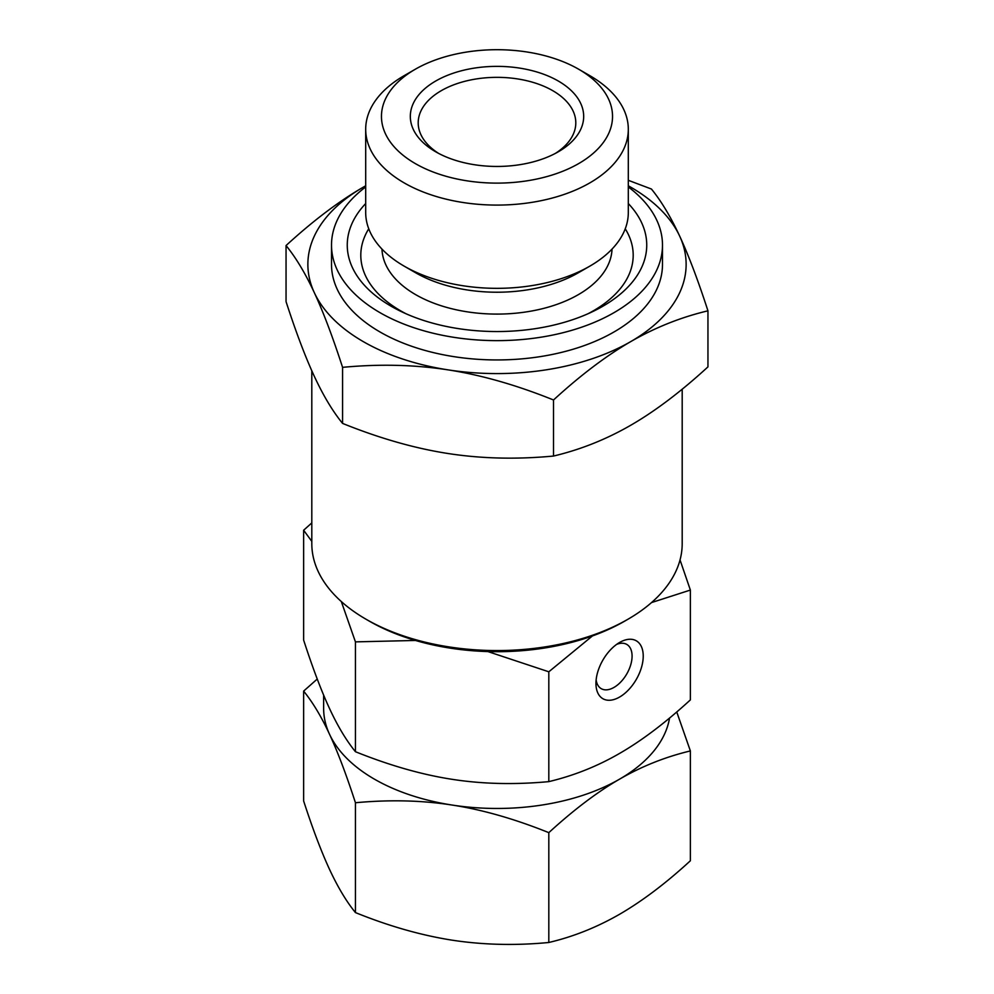 <?xml version="1.0" encoding="UTF-8"?>
<svg xmlns="http://www.w3.org/2000/svg" width="994" height="994" viewBox="0 0 994 994"><rect width="100%" height="100%" fill="white"/><g stroke="black" fill="none" stroke-linecap="round" stroke-linejoin="round"><path stroke-width="1.49" d="M682.195 389.176L682.195 543.656A185.195 106.917 180 0 1 627.947 619.25A185.195 106.917 180 0 1 366.053 619.25A185.195 106.917 180 0 1 311.805 543.656L311.805 370.799M366.053 619.25L369.395 621.188A180.461 104.184 0 0 0 624.605 621.188L627.947 619.25M415.293 69.245L404.148 75.668A131.307 75.805 0 0 0 365.693 129.282L365.693 212.53A131.307 75.805 0 0 0 404.148 266.131A131.307 75.805 0 0 0 589.852 266.131A131.307 75.805 0 0 0 628.307 212.53L628.307 129.282A131.307 75.805 0 0 0 589.852 75.668A131.307 75.805 0 0 0 589.84 75.668L578.707 69.245A115.54 66.71 180 0 1 578.694 163.575A115.54 66.71 180 0 1 415.293 163.575A115.54 66.71 180 0 1 415.293 69.245A115.54 66.71 180 0 1 578.707 69.245L589.852 75.668M365.693 129.282A131.307 75.805 0 0 0 497 205.087A131.307 75.805 0 0 0 628.307 129.282M438.627 153.399A78.799 45.5 180 0 1 418.201 122.846A78.799 45.5 180 0 1 466.845 80.812A78.799 45.5 180 0 1 552.726 90.665A78.799 45.5 180 0 1 575.799 122.846A78.799 45.5 180 0 1 555.373 153.399M435.707 151.796A86.689 50.048 0 0 0 558.293 151.796A86.689 50.048 0 0 0 558.293 81.023A86.689 50.048 0 0 0 435.707 81.023A86.689 50.048 0 0 0 435.707 151.796L435.707 151.796M628.307 203.546A149.734 86.441 180 0 1 592.623 311.619A149.734 86.441 180 0 1 401.377 311.619A149.734 86.441 180 0 1 391.127 306.227A149.734 86.441 180 0 1 365.693 203.546M404.148 266.131L415.641 272.766A115.055 66.424 0 0 0 578.359 272.766L589.852 266.131M365.693 186.947A165.489 95.548 0 0 0 331.511 245.096A165.489 95.548 0 0 0 379.981 312.65A165.489 95.548 0 0 0 560.33 333.363A165.489 95.548 0 0 0 662.489 245.096A165.489 95.548 0 0 0 628.307 186.947M331.511 245.096L331.511 264.404A165.489 95.548 0 0 0 379.981 331.959A165.489 95.548 0 0 0 560.33 352.671A165.489 95.548 0 0 0 662.489 264.404L662.489 245.096M342.57 367.345C332.692 336.879 323.274 311.979 314.315 292.658A189.133 109.191 0 0 0 448.046 369.867C414.61 364.711 379.447 363.866 342.57 367.345L342.57 423.407C379.509 438.304 414.66 448.344 448.046 453.512C481.444 458.681 516.594 459.514 553.521 456.047L553.521 399.986C516.656 385.1 481.494 375.061 448.046 369.867A189.133 109.191 0 0 0 630.73 341.613A189.133 109.191 0 0 0 679.685 236.137A189.133 109.191 0 0 0 628.307 185.803M286.048 245.555C313.048 220.792 338.78 201.335 363.27 187.183A189.133 109.191 0 0 0 314.315 292.658C305.357 273.362 295.939 257.67 286.048 245.555L286.048 301.617C295.951 332.133 305.369 357.02 314.315 376.304C323.261 395.575 332.679 411.28 342.57 423.407M363.27 187.183L365.693 185.803A189.133 109.191 0 0 0 363.27 187.183M628.307 180.312L651.43 189.034C661.308 201.148 670.726 216.841 679.685 236.137C688.643 255.458 698.061 280.358 707.952 310.824C680.952 317.223 655.22 327.486 630.73 341.613C606.253 355.765 580.521 375.223 553.521 399.986M553.521 456.047C580.558 449.623 606.29 439.36 630.73 425.258C655.183 411.143 680.915 391.686 707.952 366.885L707.952 310.824M616.615 644.398A25.546 14.748 -60 0 1 626.792 644.423A25.546 14.748 -60 0 1 630.705 664.887A25.546 14.748 -60 0 1 614.019 687.401A25.546 14.748 -60 0 1 601.246 688.668A25.546 14.748 -60 0 1 596.139 679.871M619.585 642.472L619.585 642.472A33.423 19.296 120 0 0 595.953 683.412A33.423 19.296 120 0 0 619.585 697.055A33.423 19.296 120 0 0 643.23 656.115A33.423 19.296 120 0 0 619.585 642.472M669.558 718.028A173.366 100.096 180 0 1 619.585 779.147A173.366 100.096 180 0 1 452.133 805.053A173.366 100.096 180 0 1 329.536 734.28A173.366 100.096 180 0 1 323.634 708.374L323.634 695.104M311.805 541.37L303.63 530.237L303.63 640.074C312.799 668.303 321.435 691.116 329.536 708.536C337.637 726.042 346.272 740.431 355.442 751.712C389.66 765.479 421.891 774.674 452.133 779.321C482.376 784.03 514.594 784.8 548.812 781.632C573.861 775.643 597.456 766.237 619.585 753.415C641.726 740.667 665.321 722.837 690.37 699.9L690.37 590.063L651.517 602.575M676.752 711.965L690.37 750.93C665.321 756.919 641.726 766.324 619.585 779.147C597.456 791.883 573.861 809.725 548.812 832.649C514.594 818.894 482.376 809.688 452.133 805.053C421.891 800.332 389.66 799.561 355.442 802.742C346.272 774.512 337.637 751.7 329.536 734.28C321.435 716.773 312.799 702.385 303.63 691.103L317.248 679.039M303.63 530.237L311.805 522.919M690.37 750.93L690.37 860.767C665.98 883.194 642.385 901.024 619.585 914.269C596.798 927.352 573.203 936.758 548.812 942.486L548.812 832.649M415.467 640.459L355.442 641.875L355.442 751.712M355.442 641.875L341.315 601.544M592.461 635.924L548.812 671.795L548.812 781.632M548.812 671.795L487.88 651.567M680.033 559.933L690.37 590.063M303.63 691.103L303.63 800.94C312.563 828.524 321.199 851.336 329.536 869.402C337.885 887.294 346.521 901.695 355.442 912.579C388.753 926.085 420.984 935.279 452.133 940.175C483.27 944.921 515.501 945.692 548.812 942.486M355.442 802.742L355.442 912.579M368.749 228.782A136.19 78.625 0 0 0 400.694 310.849A136.19 78.625 0 0 0 405.875 313.682M588.125 313.682A136.19 78.625 0 0 0 625.251 228.782M381.969 249.084A115.055 66.424 0 0 0 415.641 294.634A115.055 66.424 0 0 0 539.891 309.308A115.055 66.424 0 0 0 612.031 249.084"/></g></svg>
